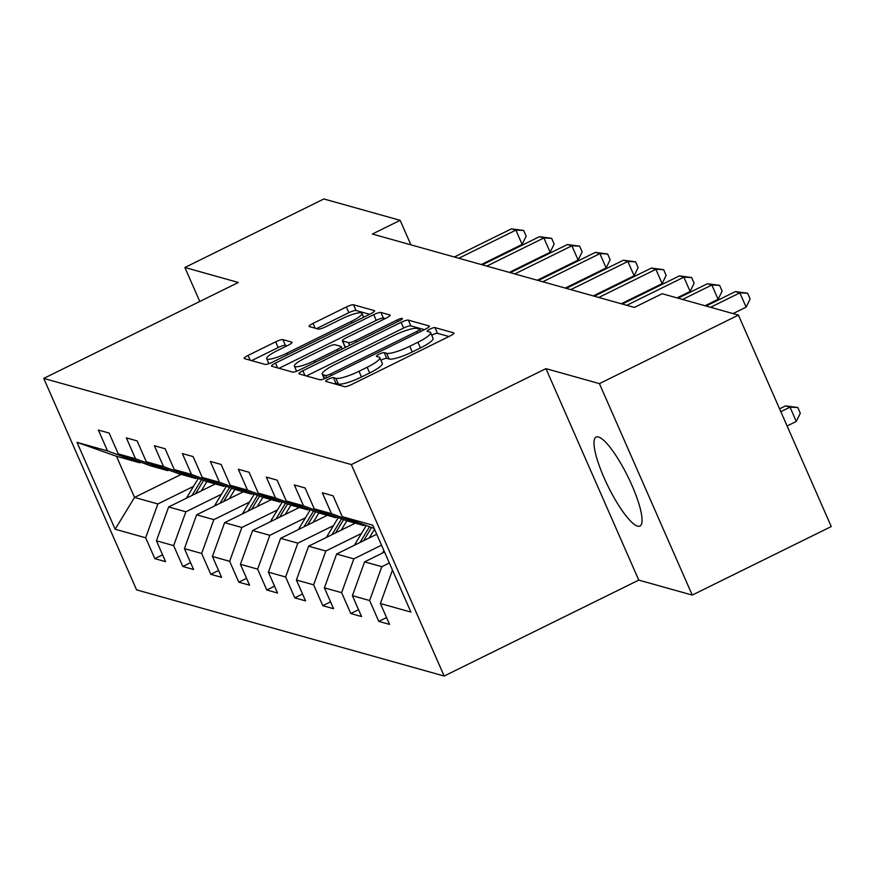 <?xml version="1.0" encoding="UTF-8"?>
<svg xmlns="http://www.w3.org/2000/svg" width="875" height="875" viewBox="0 0 875 875"><rect width="100%" height="100%" fill="white"/><g stroke="black" fill="none" stroke-linecap="round" stroke-linejoin="round"><path stroke-width="1.31" d="M328.409 379.181A4.364 0.831 -23.7 0 0 325.642 381.281A4.364 0.831 -23.7 0 0 325.817 381.402L344.531 386.652A6.245 1.192 -23.7 0 0 351.75 384.453L449.991 336.022A6.245 1.192 -23.7 0 0 453.939 333.025A6.245 1.192 -23.7 0 0 453.688 332.839L434.973 327.6A4.364 0.831 -23.7 0 0 429.92 329.131A4.364 0.831 -23.7 0 0 427.153 331.231A4.364 0.831 -23.7 0 0 427.328 331.362L429.756 332.041A19.972 3.806 -23.7 0 1 430.577 332.62A19.972 3.806 -23.7 0 1 417.922 342.234L409.741 346.27A19.972 3.806 -23.7 0 1 386.641 353.292L384.212 352.614A4.364 0.831 -23.7 0 0 379.159 354.156A4.364 0.831 -23.7 0 0 376.392 356.256A4.364 0.831 -23.7 0 0 376.578 356.387L378.995 357.066A19.972 3.806 -23.7 0 1 379.816 357.645A19.972 3.806 -23.7 0 1 367.172 367.248L358.98 371.284A19.972 3.806 -23.7 0 1 335.88 378.317L333.462 377.639A4.364 0.831 -23.7 0 0 328.409 379.181M448.963 336.525L437.478 333.309A4.364 0.831 -23.7 0 0 432.425 334.852A4.364 0.831 -23.7 0 0 431.714 335.223M430.577 332.62L433.081 338.341A19.972 3.806 -23.7 0 1 420.438 347.944L412.245 351.98A19.972 3.806 -23.7 0 1 389.145 359.012L386.717 358.334A4.364 0.831 -23.7 0 0 381.664 359.877A4.364 0.831 -23.7 0 0 380.953 360.238M637.591 526.138A49.591 11.036 -116.2 0 0 639.953 526.039A49.591 11.036 -116.2 0 0 630.022 481.075A49.591 11.036 -116.2 0 0 598.445 436.986A49.591 11.036 -116.2 0 0 596.094 437.073A49.591 11.036 -116.2 0 0 606.014 482.038A49.591 11.036 -116.2 0 0 637.591 526.138M282.866 339.631A6.245 1.192 -23.7 0 0 275.647 341.83L248.084 355.414A6.245 1.192 -23.7 0 0 244.136 358.411A6.245 1.192 -23.7 0 0 244.387 358.597L265.18 364.416A6.245 1.192 -23.7 0 0 272.398 362.217L370.639 313.797A6.245 1.192 -23.7 0 0 374.588 310.789A6.245 1.192 -23.7 0 0 374.325 310.603L353.544 304.784A6.245 1.192 -23.7 0 0 346.325 306.983L313.031 323.4A6.245 1.192 -23.7 0 0 309.083 326.397A6.245 1.192 -23.7 0 0 309.334 326.583L318.237 329.066A6.245 1.192 -23.7 0 0 325.456 326.878L341.961 318.73A16.691 3.183 -23.7 0 1 361.966 313.348A16.691 3.183 -23.7 0 1 351.389 321.377L286.716 353.259A16.691 3.183 -23.7 0 1 266.711 358.652A16.691 3.183 -23.7 0 1 277.288 350.613L288.072 345.308A6.245 1.192 -23.7 0 0 292.02 342.3A6.245 1.192 -23.7 0 0 291.769 342.125L282.866 339.631L285.381 345.341A6.245 1.192 -23.7 0 0 278.162 347.539L251.617 360.62M238.35 282.472L184.877 267.488L323.881 198.964L400.148 220.325L372.345 234.03L634.353 307.431L662.156 293.727L738.423 315.098L599.419 383.622L545.945 368.638L351.334 464.581L43.75 378.405L238.35 282.472M302.87 370.759A6.245 1.192 -23.7 0 0 298.922 373.756A6.245 1.192 -23.7 0 0 299.173 373.942L319.955 379.761A6.245 1.192 -23.7 0 0 327.184 377.573L425.414 329.142A6.245 1.192 -23.7 0 0 429.373 326.134A6.245 1.192 -23.7 0 0 429.111 325.959L408.33 320.13A6.245 1.192 -23.7 0 0 401.111 322.328L302.87 370.759L304.981 375.572M292.567 372.094L271.786 366.264A6.245 1.192 -23.7 0 1 271.523 366.089A6.245 1.192 -23.7 0 1 275.483 363.081L373.713 314.661A6.245 1.192 -23.7 0 1 380.931 312.463L389.834 314.956A6.245 1.192 -23.7 0 1 390.086 315.131A6.245 1.192 -23.7 0 1 386.138 318.139L346.292 337.772A6.245 1.192 -23.7 0 0 342.344 340.78A6.245 1.192 -23.7 0 0 342.595 340.955L348.502 342.617A6.245 1.192 -23.7 0 0 355.72 340.419L397.195 319.966A4.364 0.831 -23.7 0 1 402.434 318.555A4.364 0.831 -23.7 0 1 399.667 320.655L299.786 369.895A6.245 1.192 -23.7 0 1 292.567 372.094M351.334 464.581L444.161 676.036L136.577 589.87L43.75 378.405M162.575 554.816L154.82 558.633L165.583 561.652L156.428 540.794L173.655 545.617L182.809 566.486L193.583 569.494L184.417 548.636L201.655 553.459L210.809 574.328L221.572 577.336L212.417 556.478L229.644 561.302L238.798 582.17L249.572 585.178L240.417 564.32L257.644 569.144L266.798 590.013L277.561 593.031L268.406 572.163L285.633 576.997L294.787 597.855L305.561 600.873L296.406 580.005L313.633 584.839L322.788 605.697L333.561 608.716L324.395 587.847L341.622 592.681L350.788 613.539L361.55 616.558L352.395 595.689L369.622 600.523L378.777 621.381L389.55 624.4L380.384 603.542L410.9 612.084L372.761 525.208L342.256 516.666L333.102 495.808L322.328 492.789L331.483 513.647L363.759 525.547L346.533 520.723L314.256 508.823L305.102 487.966L294.339 484.947L303.494 505.805L335.77 517.705L318.544 512.881L286.267 500.981L277.113 480.123L266.339 477.105L275.494 497.962L307.77 509.863L290.544 505.039L258.267 493.139L249.112 472.281L238.35 469.263L247.505 490.12L279.781 502.02L262.555 497.186L230.278 485.297L221.112 464.439L210.35 461.42L219.505 482.278L251.781 494.178L234.555 489.344L202.278 477.455L193.123 456.586L182.35 453.578L191.516 474.436L223.792 486.336L206.555 481.502L174.289 469.613L165.123 448.744L154.361 445.736L163.516 466.594L195.792 478.494L178.566 473.659L146.289 461.77L137.134 440.902L126.361 437.894L135.516 458.752L167.792 470.652L150.566 465.817L118.289 453.928L109.134 433.059L98.372 430.052L107.527 450.909L139.803 462.798L116.473 456.269L134.531 497.416L157.861 503.956L193.495 486.391M154.82 558.633L145.655 537.775L115.15 529.233L77.022 442.356L107.527 450.909M118.289 453.928L135.516 458.752M146.289 461.77L163.516 466.594M174.289 469.613L191.516 474.436M202.278 477.455L219.505 482.278M230.278 485.297L247.505 490.12M258.267 493.139L275.494 497.962M286.267 500.981L303.494 505.805M314.256 508.823L331.483 513.647M221.495 494.233L185.861 511.798L168.634 506.964L215.316 483.963M168.897 470.105L167.792 470.652M168.634 506.964L156.428 540.794M185.861 511.798L173.655 545.617M249.484 502.075L213.85 519.641L196.623 514.817L243.305 491.805M196.897 477.947L195.792 478.494M196.623 514.817L184.417 548.636M213.85 519.641L201.655 553.459M277.484 509.917L241.85 527.483L224.623 522.659L271.305 499.647M224.897 485.789L223.792 486.336M224.623 522.659L212.417 556.478M241.85 527.483L229.644 561.302M305.484 517.759L269.85 535.325L252.613 530.502L299.294 507.489M252.886 493.631L251.781 494.178M252.613 530.502L240.417 564.32M269.85 535.325L257.644 569.144M333.473 525.602L297.839 543.167L280.613 538.344L327.294 515.331M280.886 501.473L279.781 502.02M280.613 538.344L268.406 572.163M297.839 543.167L285.633 576.997M361.473 533.444L325.839 551.009L308.613 546.186L355.283 523.173M308.875 509.316L307.77 509.863M308.613 546.186L296.406 580.005M325.839 551.009L313.633 584.839M381.533 545.191L353.828 558.852L336.602 554.028L376.731 534.242M336.875 517.158L335.77 517.705M336.602 554.028L324.395 587.847M353.828 558.852L341.622 592.681M389.342 562.986L381.828 566.694L364.602 561.87L384.541 552.038M364.864 525L363.759 525.547M364.602 561.87L352.395 595.689M381.828 566.694L369.622 600.523M392.459 570.084L380.384 603.542M342.256 516.666L374.172 528.434M545.945 368.638L638.772 580.103L692.245 595.088L599.419 383.622M692.245 595.088L831.25 526.553L738.423 315.098M184.877 267.488L199.795 301.481M638.772 580.103L444.161 676.036M410.911 244.836L400.148 220.325M181.213 474.403L134.531 497.416L115.15 529.233M140.908 462.262L139.803 462.798M77.022 442.356L116.473 456.269M157.861 503.956L145.655 537.775M386.542 617.553L378.777 621.381M358.542 609.711L350.788 613.539M330.553 601.869L322.788 605.697M302.553 594.027L294.787 597.855M274.564 586.184L266.798 590.013M246.564 578.342L238.798 582.17M218.575 570.5L210.809 574.328M190.575 562.658L182.809 566.486M333.922 383.677A4.364 0.831 -23.7 0 1 335.967 383.359L338.384 384.038A19.972 3.806 -23.7 0 0 361.484 377.005L358.98 371.284M379.816 357.645L382.331 363.366A19.972 3.806 -23.7 0 1 369.677 372.969L361.484 377.005M424.386 329.645L410.834 325.85A6.245 1.192 -23.7 0 0 403.616 328.048L306.403 375.966M325.664 375.452A4.364 0.831 -23.7 0 0 330.717 373.92L416.948 331.406A4.364 0.831 -23.7 0 0 419.716 329.306A4.364 0.831 -23.7 0 0 419.53 329.175L416.981 328.464A19.972 3.806 -23.7 0 0 393.881 335.497L334.939 364.547A19.972 3.806 -23.7 0 0 322.284 374.161A19.972 3.806 -23.7 0 0 323.105 374.741L325.664 375.452L326.692 377.803M279.016 368.298L376.228 320.37L373.713 314.661M385.109 318.642L383.447 318.172A6.245 1.192 -23.7 0 0 376.228 320.37M344.892 346.183A6.245 1.192 -23.7 0 0 344.848 346.489A6.245 1.192 -23.7 0 0 345.111 346.675L346.248 346.992M304.948 358.159A16.691 3.183 -23.7 0 0 294.383 366.188A16.691 3.183 -23.7 0 0 314.377 360.795L337.159 349.562A6.245 1.192 -23.7 0 0 341.119 346.566A6.245 1.192 -23.7 0 0 340.856 346.38L334.961 344.728A6.245 1.192 -23.7 0 0 327.742 346.927L304.948 358.159M287.044 345.811L285.381 345.341M369.611 314.3L356.048 310.505A6.245 1.192 -23.7 0 0 348.83 312.692L316.564 328.606M787.095 425.983L796.294 421.444L790.027 407.159L785.542 405.902L779.581 408.844M780.828 411.698L790.027 407.159L797.792 407.509L800.297 413.219L796.294 421.444M785.542 405.902L797.792 407.509M733.053 313.589L746.123 307.147L739.845 292.852L710.566 307.289M735.361 291.605L747.611 293.202L739.845 292.852L735.361 291.605L706.081 306.031M747.611 293.202L750.127 298.922L746.123 307.147M382.463 553.066A16.855 16.111 -74.3 0 1 383.294 551.513L383.884 550.539M369.25 537.928L374.511 529.2M354.473 545.212A16.855 16.111 -74.3 0 1 355.305 543.67L366.253 525.514M363.584 540.728L371.569 527.472M369.512 526.717L359.997 542.489M705.053 305.747L718.123 299.305L711.856 285.009L682.577 299.447M707.372 283.762L719.622 285.359L711.856 285.009L707.372 283.762L678.081 298.189M719.622 285.359L722.127 291.08L718.123 299.305M677.053 297.905L690.134 291.463L683.856 277.167L626.773 305.309M679.372 275.909L691.622 277.517L683.856 277.167L679.372 275.909L622.289 304.052M691.622 277.517L694.127 283.237L690.134 291.463M354.43 523.589L354.78 523.031M341.261 530.086L346.85 520.811M326.473 537.37A16.855 16.111 -74.3 0 1 327.305 535.828L338.253 517.672M335.584 532.886L343.58 519.63M341.523 518.875L332.008 534.647M326.441 515.747L326.78 515.189M313.261 522.244L318.861 512.969M298.484 529.528A16.855 16.111 -74.3 0 1 299.316 527.986L310.264 509.83M307.595 525.044L315.58 511.788M313.523 511.033L304.008 526.805M298.441 507.905L298.78 507.347M285.272 514.402L290.861 505.127M270.484 521.686A16.855 16.111 -74.3 0 1 271.316 520.144L282.264 501.987M279.595 517.202L287.591 503.945M285.523 503.18L276.008 518.962M621.261 303.767L662.134 283.62L655.867 269.325L598.784 297.467M651.383 268.067L663.633 269.675L655.867 269.325L651.383 268.067L594.3 296.209M663.633 269.675L666.137 275.384L662.134 283.62M593.261 295.925L634.145 275.778L627.867 261.483L570.784 289.625M623.383 260.225L635.633 261.833L627.867 261.483L623.383 260.225L566.3 288.367M635.633 261.833L638.138 267.542L634.145 275.778M565.272 288.083L606.145 267.936L599.878 253.641L542.795 281.783M595.383 252.383L607.633 253.991L599.878 253.641L595.383 252.383L538.3 280.525M607.633 253.991L610.148 259.7L606.145 267.936M270.452 500.062L270.791 499.505M257.272 506.559L262.872 497.284M242.495 513.844A16.855 16.111 -74.3 0 1 243.316 512.302L254.275 494.145M251.595 509.359L259.591 496.103M257.534 495.337L248.019 511.12M537.272 280.241L578.145 260.083L571.878 245.798L514.795 273.941M567.394 244.541L579.644 246.148L571.878 245.798L567.394 244.541L510.311 272.683M579.644 246.148L582.148 251.858L578.145 260.083M242.452 492.22L242.791 491.652M229.272 498.717L234.872 489.442M214.495 506.002A16.855 16.111 -74.3 0 1 215.327 504.459L226.275 486.292M223.606 501.517L231.602 488.261M229.534 487.495L220.019 503.278M509.283 272.398L550.156 252.241L543.878 237.956L486.795 266.098M539.394 236.698L551.644 238.306L543.878 237.956L539.394 236.698L482.311 264.841M551.644 238.306L554.159 244.016L550.156 252.241M214.463 484.378L214.802 483.809M201.283 490.875L206.872 481.6M186.495 498.159A16.855 16.111 -74.3 0 1 187.327 496.617L198.286 478.45M195.606 493.675L203.602 480.419M201.545 479.653L192.03 495.436M481.283 264.556L522.156 244.398L515.889 230.114L458.806 258.256M511.405 228.856L523.655 230.464L515.889 230.114L511.405 228.856L454.322 256.998M523.655 230.464L526.159 236.173L522.156 244.398M338.384 384.038L335.88 378.317M369.677 372.969L367.172 367.248M386.717 358.334L384.212 352.614M389.145 359.012L386.641 353.292M412.245 351.98L409.741 346.27M420.438 347.944L417.922 342.234M437.478 333.309L434.973 327.6M335.967 383.359L333.462 377.639M403.616 328.048L401.111 322.328M410.834 325.85L408.33 320.13M331.406 375.484L330.717 373.92M417.637 332.97L416.948 331.406M324.811 378.623L323.105 374.741M277.594 367.894L275.483 363.081M383.447 318.172L380.931 312.463M345.111 346.675L342.595 340.955M349.683 345.297L348.502 342.617M356.409 341.983L355.72 340.419M397.884 321.541L397.195 319.966M315.066 362.359L314.377 360.795M337.848 351.127L337.159 349.562M287.405 354.823L286.716 353.259M352.078 322.941L351.389 321.377M315.142 328.202L313.031 323.4M348.83 312.692L346.325 306.983M356.048 310.505L353.544 304.784M250.195 360.227L248.084 355.414M278.162 347.539L275.647 341.83M383.294 551.513L384.453 551.841M355.305 543.67L356.77 544.086M327.305 535.828L328.77 536.244M299.316 527.986L300.781 528.402M271.316 520.144L272.781 520.559M243.316 512.302L244.792 512.717M215.327 504.459L216.792 504.875M187.327 496.617L188.803 497.033M420.667 331.483L419.716 329.306M324.33 378.809L322.284 374.161M344.848 346.489L342.344 340.78M296.603 371.252L294.383 366.188M342.18 348.994L341.119 346.566M268.92 363.683L266.711 358.652M363.661 317.231L361.966 313.348"/></g></svg>
